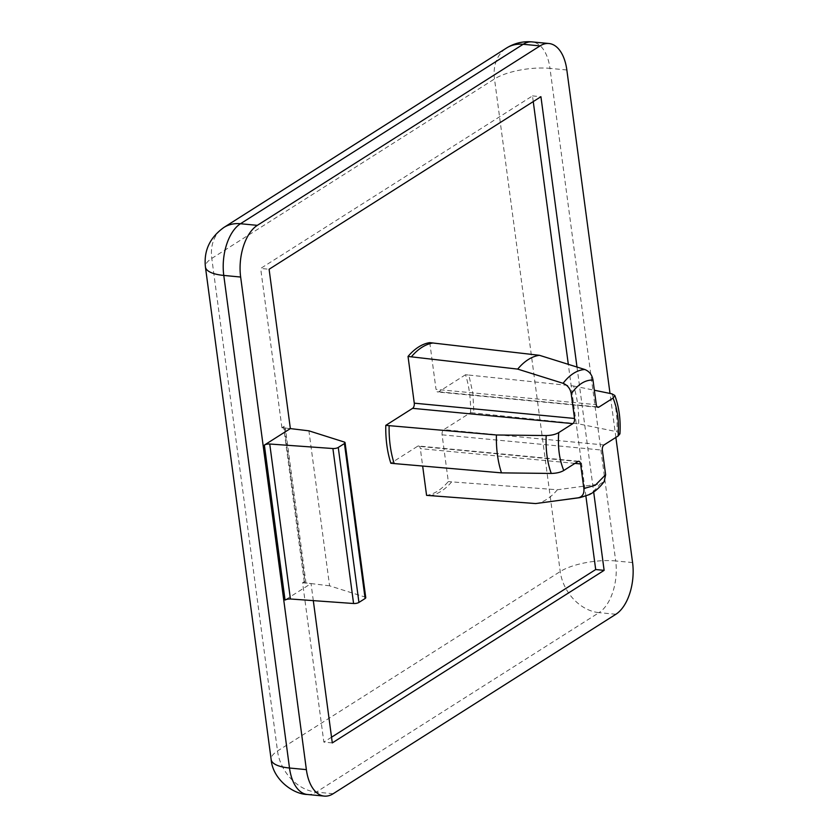 <?xml version="1.0" encoding="UTF-8"?>
<svg xmlns="http://www.w3.org/2000/svg" width="838" height="838" viewBox="0 0 838 838"><rect width="100%" height="100%" fill="white"/><g stroke="black" fill="none" stroke-linecap="round" stroke-linejoin="round"><path stroke-width="0.63" stroke-dasharray="4.19 3.14" d="M470.568 412.642A76.866 41.973 -84.5 0 0 465.509 374.754L468.851 375.068L472.831 393.095L473.91 412.966L470.568 412.642L443.752 429.664A4.043 2.21 -84.5 0 0 442.087 434.828L448.32 481.557A76.866 41.973 -84.5 0 1 426.573 495.363M429.779 342.637L436.022 389.366L596.268 404.66M619.931 433.843L616.967 431.738L578.649 423.892L473.91 412.966M429.915 495.677A76.866 41.973 -84.5 0 0 451.661 481.871L557.385 489.759L600.102 483.976L604.177 481.546M577.906 461.518L417.659 446.225L390.843 463.246M417.659 446.225A4.043 2.21 -84.5 0 1 418.55 445.994A4.043 2.21 -84.5 0 1 420.341 448.634L422.656 466.033M332.298 742.908L323.856 742.101L302.602 582.766L311.034 583.573L313.307 600.626M365.756 597.651A4.043 1.32 -7.6 0 0 364.928 597.002L329.585 585.814L308.908 430.837M329.585 585.814L311.034 583.573L285.046 600.06M576.994 367.044L593.681 492.042M615.878 437.426L610.012 393.451M533.251 101.576L532.497 95.899L260.66 268.453L269.092 269.26M532.497 95.899L540.929 96.705M331.534 737.22L323.856 742.101M284.271 426.301A4.043 1.32 -7.6 0 0 283.632 427.15A4.043 1.32 -7.6 0 0 285.297 427.977L290.357 428.595L281.924 427.789L284.271 426.301L304.948 581.268A4.043 1.32 -7.6 0 0 304.309 582.127A4.043 1.32 -7.6 0 0 305.975 582.955L311.034 583.573M304.948 581.268L302.602 582.766M465.509 374.754L438.693 391.775A4.043 2.21 -84.5 0 1 437.803 392.006A4.043 2.21 -84.5 0 1 436.022 389.366M585.898 496.148L568.311 364.321M281.924 427.789L260.66 268.453M557.385 489.759A74.572 40.727 -84.5 0 1 535.639 503.565M468.851 375.068L573.59 385.993A74.572 40.727 -84.5 0 1 578.649 423.892M573.59 385.993L594.351 390.236M451.661 481.871L448.32 481.557M611.918 393.839A64.369 35.154 -84.5 0 1 616.967 431.738M579.938 497.625A64.369 35.154 95.5 0 0 600.102 483.976M307.41 794.487A40.454 22.092 95.5 0 0 316.314 792.109L599.013 612.651A40.454 31.195 57.6 0 1 560.224 571.547L494.493 78.95A40.454 31.195 57.6 0 1 506.55 48.017M615.878 614.264L599.013 612.651A40.454 22.092 95.5 0 0 615.7 560.957A40.454 13.24 -7.6 0 0 560.224 571.547L277.514 750.995A40.454 13.24 -7.6 0 0 271.156 759.563M632.575 562.57L615.7 560.957L549.979 68.37A40.454 13.24 -7.6 0 0 494.493 78.95L211.794 258.408A40.454 13.24 -7.6 0 0 205.425 266.976M566.844 69.983L549.979 68.37A40.454 22.092 95.5 0 0 532.078 41.9M333.178 793.722L316.314 792.109A40.454 31.195 57.6 0 1 277.514 750.995L211.794 258.408A40.454 31.195 57.6 0 1 223.851 227.475M574.962 463.393L420.341 448.634M305.975 582.955L285.297 427.977M364.928 597.002L344.25 442.024M442.087 434.828L602.333 450.121M438.693 391.775L597.232 406.901M604.009 444.957L443.752 429.664M304.309 582.127L283.632 427.15M598.06 407.299L437.803 392.006M578.796 461.288L418.55 445.994"/><path stroke-width="1.26" d="M574.522 418.455L414.265 403.172L408.033 356.443L517.695 369.108L563.084 383.312C567.63 385.187 570.343 388.696 571.244 393.86L574.522 418.455A4.043 2.21 -84.5 0 1 572.857 423.63L558.736 432.597C555.584 434.44 551.414 435.425 546.219 435.551L496.421 434.985L385.784 425.358L412.6 408.336L572.857 423.63M594.351 390.236L611.918 393.839L614.799 395.463L613.07 398.102L598.95 407.069A4.043 2.21 -84.5 0 1 598.06 407.299A4.043 2.21 -84.5 0 1 596.268 404.66L592.99 380.054C592.099 374.9 589.376 371.381 584.83 369.506L539.442 355.302L429.779 342.637A76.866 41.973 -84.5 0 0 408.033 356.443M411.385 356.768A76.866 41.973 -84.5 0 1 433.131 342.962M517.695 369.108A74.572 40.727 -84.5 0 1 539.442 355.302M389.125 425.673A76.866 41.973 -84.5 0 0 394.185 463.571L501.48 472.873L551.278 473.439C556.463 473.323 560.632 472.339 563.785 470.485L577.906 461.518A4.043 2.21 -84.5 0 1 578.796 461.288A4.043 2.21 -84.5 0 1 580.587 463.927L583.877 488.533C584.348 493.645 582.515 496.725 578.356 497.782A64.369 35.154 95.5 0 0 579.938 497.625L589.533 494.556C595.116 491.602 599.998 487.266 604.177 481.546L605.623 474.727L602.333 450.121A4.043 2.21 -84.5 0 1 604.009 444.957L618.13 435.99L619.931 433.843C620.79 419.744 619.083 406.954 614.799 395.463M501.48 472.873A74.572 40.727 -84.5 0 1 496.421 434.985M394.185 463.571L390.843 463.246A76.866 41.973 -84.5 0 1 385.784 425.358M422.656 466.033L426.573 495.363L535.639 503.565L578.356 497.782M579.938 497.625L535.639 503.565M313.307 600.626L332.298 742.908L604.125 570.353L593.681 492.042M576.994 367.044L540.929 96.705L269.092 269.26L290.357 428.595L308.908 430.837L344.25 442.024A4.043 1.32 -7.6 0 1 345.067 442.674A4.043 1.32 -7.6 0 1 344.439 443.532L338.259 447.45A4.043 1.32 -7.6 0 1 332.896 448.529L269.742 444.014A4.043 1.32 -7.6 0 0 264.368 445.083L285.046 600.06A4.043 1.32 -7.6 0 1 290.419 598.992L353.573 603.507A4.043 1.32 -7.6 0 0 358.936 602.428L338.259 447.45M290.357 428.595L264.368 445.083M615.878 437.426L632.575 562.57A40.454 22.092 -84.5 0 1 615.878 614.264L333.178 793.722A40.454 22.092 95.5 0 1 324.275 796.1A40.454 22.092 95.5 0 1 306.373 769.63L240.653 277.043L223.777 275.43A40.454 13.24 -7.6 0 1 205.425 266.976L271.156 759.563A40.454 13.24 -7.6 0 0 289.508 768.017A40.454 22.092 95.5 0 0 307.41 794.487C293.206 794.351 272.727 779.319 271.156 759.563M610.012 393.451L566.844 69.983A40.454 22.092 -84.5 0 0 548.942 43.513L532.078 41.9A40.454 22.092 95.5 0 0 523.174 44.278L540.049 45.891A40.454 22.092 -84.5 0 1 548.942 43.513M540.049 45.891L257.339 225.349A40.454 22.092 95.5 0 0 240.653 277.043M604.125 570.353L595.692 569.547L331.534 737.22M414.265 403.172A4.043 2.21 -84.5 0 1 412.6 408.336M595.692 569.547L585.898 496.148M568.311 364.321L533.251 101.576M345.067 442.674L365.756 597.651A4.043 1.32 -7.6 0 1 365.117 598.51L358.936 602.428M592.99 380.054C585.092 379.813 577.843 384.412 571.244 393.86M584.83 369.506A64.369 35.154 95.5 0 0 563.084 383.312M618.13 435.99C619.219 421.598 617.533 408.965 613.07 398.102M583.877 488.533L595.231 485.286L605.623 474.727M257.339 225.349L240.475 223.736A40.454 31.195 57.6 0 0 223.851 227.475L506.55 48.017A40.454 31.195 57.6 0 1 523.174 44.278L240.475 223.736A40.454 22.092 95.5 0 0 223.777 275.43L289.508 768.017L306.373 769.63M580.587 463.927L574.962 463.393M353.573 603.507L332.896 448.529M290.419 598.992L269.742 444.014M365.117 598.51L344.439 443.532M558.736 432.597C557.637 446.989 559.323 459.622 563.785 470.485M551.278 473.439A64.369 35.154 -84.5 0 1 546.219 435.551M597.232 406.901L598.95 407.069M506.55 48.017C514.48 43.126 522.996 41.083 532.078 41.9M223.851 227.475C209.814 237.583 203.676 250.751 205.425 266.976M307.41 794.487L324.275 796.1"/></g></svg>
